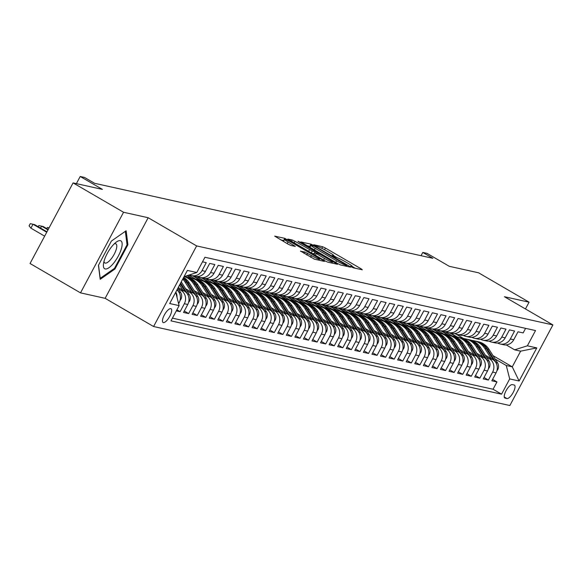 <?xml version="1.0" encoding="UTF-8"?>
<svg xmlns="http://www.w3.org/2000/svg" width="582" height="582" viewBox="0 0 582 582"><rect width="100%" height="100%" fill="white"/><g stroke="black" fill="none" stroke-linecap="round" stroke-linejoin="round"><path stroke-width="0.87" d="M351.375 266.876L353.354 267.815L362.288 269.793L361.146 268.826L325.476 248.07L322.654 246.732L313.727 244.753L317.656 246.623A7.799 0.786 28.1 0 1 326.684 250.907L329.659 252.639A7.799 0.786 28.1 0 1 333.842 255.716A7.799 0.786 28.1 0 1 333.304 255.731L332.031 255.476L332.948 256.153L336.083 257.346A7.799 0.786 28.1 0 1 345.111 261.631L348.087 263.362A7.799 0.786 28.1 0 1 352.27 266.44A7.799 0.786 28.1 0 1 351.739 266.454L350.466 266.2L351.375 266.876M163.346 322.595A7.944 2.692 120.2 0 0 169.602 316.608A7.944 2.692 120.2 0 0 171.064 308.758A7.944 2.692 120.2 0 0 170.788 308.649A7.944 2.692 120.2 0 0 164.531 314.644A7.944 2.692 120.2 0 0 163.076 322.486A7.944 2.692 120.2 0 0 163.346 322.595M300.523 251.068L314.498 259.194L324.414 261.398L323.272 260.43L284.787 238.336L274.697 236.139L288.09 244.134L290.913 245.473L295.329 246.412L288.025 241.959A6.518 0.662 28.1 0 1 284.525 239.391A6.518 0.662 28.1 0 1 292.52 242.956L316.004 256.618A6.518 0.662 28.1 0 1 319.503 259.194A6.518 0.662 28.1 0 1 311.508 255.622L304.772 252.006L300.45 251.213M525.459 308.947L529.074 302.182L478.608 272.812L449.275 266.309L427.064 253.388L422.787 252.443L432.877 258.313L94.59 183.301L84.492 177.43L80.214 176.477L76.395 183.628M123.551 212.263L80.512 292.87L105.138 298.326L148.177 217.726L123.551 212.263L73.085 182.901L102.417 189.405L80.214 176.477M148.177 217.726L196.629 245.917L552.9 324.916L509.861 405.523L153.59 326.524L196.629 245.917M529.074 302.182L504.449 296.725L552.9 324.916M337.815 263.653L340.637 264.992L350.56 267.189L349.418 266.229L313.749 245.473L310.926 244.134L300.843 241.937L337.815 263.653M337.487 264.293L327.564 262.096L324.749 260.758L287.77 239.042L292.179 239.973L295.001 241.312L312.294 251.068L315.277 251.686L313.967 250.726L298.908 241.967L297.991 241.29L300.086 242.228L337.487 264.293M80.512 292.87L30.046 263.5L73.085 182.901M176.324 310.846L180.093 311.683L176.877 309.813M178.281 288.781L180.915 290.316A9.93 9.29 102.5 0 1 184.334 303.731L187.76 304.488L183.519 312.439L188.655 313.582L184.268 311.028M186.844 290.68L189.477 292.215A9.93 9.29 102.5 0 1 192.904 305.63L196.33 306.387L192.082 314.338L197.218 315.48L192.838 312.927M195.407 292.579L198.04 294.114A9.93 9.29 102.5 0 1 201.467 307.529L204.893 308.285L200.645 316.237L205.781 317.379L201.401 314.826M203.976 294.485L206.61 296.012A9.93 9.29 102.5 0 1 210.029 309.428L213.456 310.184L209.207 318.136L214.351 319.278L209.964 316.724M212.539 296.383L215.173 297.911A9.93 9.29 102.5 0 1 218.592 311.326L222.018 312.083L217.777 320.035L222.913 321.177L218.526 318.623M221.102 298.282L223.735 299.81A9.93 9.29 102.5 0 1 227.162 313.225L230.581 313.982L226.34 321.933L231.476 323.075L227.089 320.522M229.664 300.181L232.298 301.709A9.93 9.29 102.5 0 1 235.725 315.124L239.151 315.88L234.902 323.832L240.039 324.974L235.659 322.421M238.234 302.08L240.868 303.608A9.93 9.29 102.5 0 1 244.287 317.023L247.714 317.779L243.465 325.731L248.609 326.873L244.222 324.32M246.797 303.979L249.431 305.506A9.93 9.29 102.5 0 1 252.85 318.921L256.276 319.678L252.028 327.63L257.171 328.772L252.784 326.218M255.36 305.877L257.993 307.405A9.93 9.29 102.5 0 1 261.413 320.82L264.839 321.577L260.598 329.528L265.734 330.671L261.347 328.117M263.922 307.776L266.556 309.304A9.93 9.29 102.5 0 1 269.983 322.719L273.409 323.476L269.16 331.427L274.297 332.569L269.917 330.016M272.485 309.675L275.119 311.203A9.93 9.29 102.5 0 1 278.545 324.618L281.972 325.374L277.723 333.326L282.859 334.468L278.48 331.915M281.055 311.574L283.689 313.101A9.93 9.29 102.5 0 1 287.108 326.517L290.534 327.28L286.286 335.225L291.429 336.367L287.042 333.813M289.618 313.472L292.251 315A9.93 9.29 102.5 0 1 295.671 328.415L299.097 329.179L294.856 337.131L299.992 338.266L295.605 335.712M298.18 315.371L300.814 316.899A9.93 9.29 102.5 0 1 304.233 330.314L307.66 331.078L303.418 339.03L308.555 340.164L304.168 337.611M306.743 317.27L309.377 318.805A9.93 9.29 102.5 0 1 312.803 332.213L316.23 332.977L311.981 340.928L317.117 342.063L312.738 339.51M315.313 319.169L317.947 320.704A9.93 9.29 102.5 0 1 321.366 334.112L324.792 334.876L320.544 342.827L325.687 343.962L321.3 341.416M323.876 321.068L326.509 322.603A9.93 9.29 102.5 0 1 329.929 336.01L333.355 336.774L329.106 344.726L334.25 345.861L329.863 343.315M332.438 322.966L335.072 324.501A9.93 9.29 102.5 0 1 338.491 337.909L341.918 338.673L337.676 346.625L342.813 347.76L338.426 345.213M341.001 324.865L343.635 326.4A9.93 9.29 102.5 0 1 347.061 339.808L350.48 340.572L346.239 348.523L351.375 349.658L346.996 347.112M349.564 326.764L352.197 328.299A9.93 9.29 102.5 0 1 355.624 341.707L359.05 342.471L354.802 350.422L359.938 351.557L355.558 349.011M358.134 328.663L360.767 330.198A9.93 9.29 102.5 0 1 364.187 343.606L367.613 344.369L363.364 352.321L368.508 353.456L364.121 350.91M366.696 330.561L369.33 332.096A9.93 9.29 102.5 0 1 372.749 345.504L376.176 346.268L371.934 354.22L377.071 355.355L372.684 352.808M375.259 332.46L377.893 333.995A9.93 9.29 102.5 0 1 381.312 347.403L384.738 348.167L380.497 356.119L385.633 357.253L381.246 354.707M383.822 334.359L386.455 335.894A9.93 9.29 102.5 0 1 389.882 349.302L393.308 350.066L389.06 358.017L394.196 359.152L389.816 356.606M392.392 336.258L395.025 337.793A9.93 9.29 102.5 0 1 398.444 351.201L401.871 351.965L397.622 359.916L402.766 361.051L398.379 358.505M400.954 338.157L403.588 339.692A9.93 9.29 102.5 0 1 407.007 353.107L410.434 353.863L406.185 361.815L411.329 362.957L406.942 360.404M409.517 340.055L412.151 341.59A9.93 9.29 102.5 0 1 415.57 355.005L418.996 355.762L414.755 363.714L419.891 364.856L415.504 362.302M418.08 341.954L420.713 343.489A9.93 9.29 102.5 0 1 424.14 356.904L427.559 357.661L423.318 365.612L428.454 366.755L424.074 364.201M426.642 343.853L429.276 345.388A9.93 9.29 102.5 0 1 432.702 358.803L436.129 359.56L431.88 367.511L437.017 368.653L432.637 366.1M435.212 345.752L437.846 347.287A9.93 9.29 102.5 0 1 441.265 360.702L444.692 361.458L440.443 369.41L445.586 370.552L441.2 367.999M443.775 347.65L446.409 349.185A9.93 9.29 102.5 0 1 449.828 362.601L453.254 363.357L449.013 371.309L454.149 372.451L449.762 369.897M452.338 349.549L454.971 351.084A9.93 9.29 102.5 0 1 458.39 364.499L461.817 365.256L457.576 373.208L462.712 374.35L458.325 371.796M460.9 351.448L463.534 352.983A9.93 9.29 102.5 0 1 466.96 366.398L470.387 367.155L466.138 375.106L471.274 376.248L466.895 373.695M469.47 353.347L472.104 354.882A9.93 9.29 102.5 0 1 475.523 368.297L478.95 369.053L474.701 377.005L479.844 378.147L475.458 375.594M478.033 355.246L480.667 356.781A9.93 9.29 102.5 0 1 484.086 370.196L487.512 370.952L483.264 378.904L488.407 380.046L492.648 372.094A9.93 9.29 -77.5 0 0 489.229 358.679L486.596 357.144M484.02 377.492L488.407 380.046M525.582 328.357L523.145 332.926L518.002 331.791L513.761 339.743A9.93 9.29 -77.5 0 1 503.532 344.733L500.105 343.977A9.93 9.29 -77.5 0 0 510.334 338.979L514.575 331.027L509.439 329.892L505.191 337.844A9.93 9.29 -77.5 0 1 494.969 342.834L491.543 342.078A9.93 9.29 102.5 0 1 489.062 341.11M491.543 342.078A9.93 9.29 102.5 0 0 501.764 337.08L506.013 329.128L500.876 327.993L496.628 335.945A9.93 9.29 -77.5 0 1 486.407 340.936L482.98 340.179A9.93 9.29 102.5 0 1 480.499 339.211M482.98 340.179A9.93 9.29 102.5 0 0 493.201 335.181L497.45 327.23L492.314 326.095L488.065 334.046A9.93 9.29 -77.5 0 1 477.844 339.037L474.417 338.28A9.93 9.29 102.5 0 1 471.937 337.313M474.417 338.28A9.93 9.29 102.5 0 0 484.639 333.282L488.887 325.331L483.744 324.189L479.503 332.14A9.93 9.29 -77.5 0 1 469.274 337.138L465.847 336.381A9.93 9.29 102.5 0 1 463.367 335.414M465.847 336.381A9.93 9.29 102.5 0 0 476.076 331.384L480.317 323.432L475.181 322.29L470.933 330.241A9.93 9.29 -77.5 0 1 460.711 335.239L457.285 334.483A9.93 9.29 102.5 0 1 454.804 333.515M457.285 334.483A9.93 9.29 102.5 0 0 467.513 329.485L471.755 321.533L466.618 320.391L462.37 328.343A9.93 9.29 -77.5 0 1 452.149 333.341L448.722 332.584A9.93 9.29 102.5 0 1 446.241 331.616M448.722 332.584A9.93 9.29 102.5 0 0 458.943 327.586L463.192 319.634L458.056 318.492L453.807 326.444A9.93 9.29 -77.5 0 1 443.586 331.442L440.159 330.685A9.93 9.29 102.5 0 1 437.679 329.718M440.159 330.685A9.93 9.29 102.5 0 0 450.381 325.687L454.629 317.736L449.486 316.593L445.245 324.545A9.93 9.29 -77.5 0 1 435.016 329.543L431.597 328.786A9.93 9.29 102.5 0 1 429.109 327.819M431.597 328.786A9.93 9.29 102.5 0 0 441.818 323.788L446.067 315.837L440.923 314.695L436.682 322.646A9.93 9.29 -77.5 0 1 426.453 327.644L423.027 326.888A9.93 9.29 102.5 0 1 420.546 325.92M423.027 326.888A9.93 9.29 102.5 0 0 433.255 321.89L437.497 313.938L432.361 312.796L428.112 320.747A9.93 9.29 -77.5 0 1 417.891 325.745L414.464 324.982A9.93 9.29 102.5 0 1 411.983 324.021M414.464 324.982A9.93 9.29 102.5 0 0 424.685 319.991L428.934 312.039L423.798 310.897L419.549 318.849A9.93 9.29 -77.5 0 1 409.328 323.847L405.901 323.083A9.93 9.29 102.5 0 1 403.421 322.122M405.901 323.083A9.93 9.29 102.5 0 0 416.123 318.092L420.371 310.141L415.235 308.998L410.987 316.95A9.93 9.29 -77.5 0 1 400.765 321.948L397.339 321.184A9.93 9.29 102.5 0 1 394.858 320.224M397.339 321.184A9.93 9.29 102.5 0 0 407.56 316.193L411.809 308.242L406.665 307.1L402.424 315.051A9.93 9.29 -77.5 0 1 392.195 320.049L388.769 319.285A9.93 9.29 102.5 0 1 386.288 318.318M388.769 319.285A9.93 9.29 102.5 0 0 398.997 314.295L403.239 306.343L398.103 305.201L393.854 313.152A9.93 9.29 -77.5 0 1 383.633 318.15L380.206 317.386A9.93 9.29 102.5 0 1 377.725 316.419M380.206 317.386A9.93 9.29 102.5 0 0 390.435 312.396L394.676 304.444L389.54 303.302L385.291 311.254A9.93 9.29 -77.5 0 1 375.07 316.252L371.643 315.488A9.93 9.29 102.5 0 1 369.163 314.52M371.643 315.488A9.93 9.29 102.5 0 0 381.865 310.497L386.113 302.545L380.977 301.403L376.729 309.355A9.93 9.29 -77.5 0 1 366.507 314.353L363.081 313.589A9.93 9.29 102.5 0 1 360.6 312.621M363.081 313.589A9.93 9.29 102.5 0 0 373.302 308.598L377.551 300.647L372.407 299.504L368.166 307.456A9.93 9.29 -77.5 0 1 357.937 312.454L354.518 311.69A9.93 9.29 102.5 0 1 352.03 310.723M354.518 311.69A9.93 9.29 102.5 0 0 364.739 306.699L368.988 298.748L363.845 297.606L359.603 305.557A9.93 9.29 -77.5 0 1 349.375 310.555L345.948 309.791A9.93 9.29 102.5 0 1 343.467 308.824M345.948 309.791A9.93 9.29 102.5 0 0 356.177 304.801L360.418 296.849L355.282 295.707L351.033 303.659A9.93 9.29 -77.5 0 1 340.812 308.656L337.385 307.893A9.93 9.29 102.5 0 1 334.905 306.925M337.385 307.893A9.93 9.29 102.5 0 0 347.607 302.902L351.855 294.95L346.719 293.808L342.471 301.76A9.93 9.29 -77.5 0 1 332.249 306.758L328.823 305.994A9.93 9.29 102.5 0 1 326.342 305.026M328.823 305.994A9.93 9.29 102.5 0 0 339.044 301.003L343.293 293.052L338.157 291.909L333.908 299.861A9.93 9.29 -77.5 0 1 323.687 304.859L320.26 304.095A9.93 9.29 102.5 0 1 317.779 303.127M320.26 304.095A9.93 9.29 102.5 0 0 330.481 299.104L334.73 291.153L329.587 290.011L325.345 297.962A9.93 9.29 -77.5 0 1 315.117 302.96L311.69 302.196A9.93 9.29 102.5 0 1 309.209 301.229M311.69 302.196A9.93 9.29 102.5 0 0 321.919 297.206L326.16 289.254L321.024 288.112L316.783 296.063A9.93 9.29 -77.5 0 1 306.554 301.061L303.127 300.297A9.93 9.29 102.5 0 1 300.647 299.33M303.127 300.297A9.93 9.29 102.5 0 0 313.356 295.307L317.597 287.355L312.461 286.213L308.213 294.165A9.93 9.29 -77.5 0 1 297.991 299.155L294.565 298.399A9.93 9.29 102.5 0 1 292.084 297.431M294.565 298.399A9.93 9.29 102.5 0 0 304.786 293.401L309.035 285.449L303.899 284.314L299.65 292.266A9.93 9.29 -77.5 0 1 289.429 297.257L286.002 296.5A9.93 9.29 102.5 0 1 283.521 295.532M286.002 296.5A9.93 9.29 102.5 0 0 296.223 291.502L300.472 283.55L295.329 282.416L291.087 290.367A9.93 9.29 -77.5 0 1 280.859 295.358L277.439 294.601A9.93 9.29 102.5 0 1 274.951 293.634M277.439 294.601A9.93 9.29 102.5 0 0 287.661 289.603L291.909 281.652L286.766 280.517L282.525 288.468A9.93 9.29 -77.5 0 1 272.296 293.459L268.869 292.702A9.93 9.29 102.5 0 1 266.389 291.735M268.869 292.702A9.93 9.29 102.5 0 0 279.098 287.704L283.339 279.753L278.203 278.618L273.955 286.57A9.93 9.29 -77.5 0 1 263.733 291.56L260.307 290.804A9.93 9.29 102.5 0 1 257.826 289.836M260.307 290.804A9.93 9.29 102.5 0 0 270.535 285.806L274.777 277.854L269.641 276.719L265.392 284.671A9.93 9.29 -77.5 0 1 255.171 289.661L251.744 288.905A9.93 9.29 102.5 0 1 249.263 287.937M251.744 288.905A9.93 9.29 102.5 0 0 261.965 283.907L266.214 275.955L261.078 274.82L256.829 282.772A9.93 9.29 -77.5 0 1 246.608 287.763L243.181 287.006A9.93 9.29 102.5 0 1 240.701 286.038M243.181 287.006A9.93 9.29 102.5 0 0 253.403 282.008L257.651 274.057L252.508 272.922L248.267 280.873A9.93 9.29 -77.5 0 1 238.038 285.864L234.611 285.107A9.93 9.29 102.5 0 1 232.131 284.14M234.611 285.107A9.93 9.29 102.5 0 0 244.84 280.109L249.081 272.158L243.945 271.023L239.704 278.974A9.93 9.29 -77.5 0 1 229.475 283.965L226.049 283.208A9.93 9.29 102.5 0 1 223.568 282.241M226.049 283.208A9.93 9.29 102.5 0 0 236.277 278.211L240.519 270.259L235.383 269.124L231.134 277.076A9.93 9.29 -77.5 0 1 220.913 282.066L217.486 281.31A9.93 9.29 102.5 0 1 215.005 280.342M217.486 281.31A9.93 9.29 102.5 0 0 227.708 276.312L231.956 268.36L226.82 267.225L222.571 275.177A9.93 9.29 -77.5 0 1 212.35 280.168L208.923 279.411A9.93 9.29 102.5 0 1 206.443 278.443M208.923 279.411A9.93 9.29 102.5 0 0 219.145 274.413L223.393 266.461L218.25 265.327L214.009 273.278A9.93 9.29 -77.5 0 1 203.78 278.269L200.361 277.512A9.93 9.29 102.5 0 1 197.873 276.545M200.361 277.512A9.93 9.29 102.5 0 0 210.582 272.514L214.831 264.563L209.687 263.428L205.446 271.379A9.93 9.29 -77.5 0 1 195.217 276.37L191.791 275.613A9.93 9.29 102.5 0 1 189.572 274.791M191.791 275.613A9.93 9.29 102.5 0 0 202.019 270.615L206.261 262.664L202.5 261.827M187.76 304.488A9.93 9.29 -77.5 0 0 184.341 291.073L178.238 287.53M196.33 306.387A9.93 9.29 -77.5 0 0 192.904 292.979L185.614 288.73M204.893 308.285A9.93 9.29 -77.5 0 0 201.467 294.878L194.177 290.629M213.456 310.184A9.93 9.29 -77.5 0 0 210.037 296.776L202.74 292.528M222.018 312.083A9.93 9.29 -77.5 0 0 218.599 298.675L211.302 294.427M230.581 313.982A9.93 9.29 -77.5 0 0 227.162 300.574L219.872 296.325M186.851 277.112L185.214 276.166M239.151 315.88A9.93 9.29 -77.5 0 0 235.725 302.473L228.435 298.224M195.414 279.011L188.655 275.082M191.987 278.254L187.28 275.512M247.714 317.779A9.93 9.29 -77.5 0 0 244.287 304.371L236.998 300.123M203.976 280.91L196.49 276.559M200.55 280.153L193.34 275.955M256.276 319.678A9.93 9.29 -77.5 0 0 252.857 306.27L245.56 302.022M212.546 282.808L205.06 278.458M209.12 282.052L201.903 277.854M264.839 321.577A9.93 9.29 -77.5 0 0 261.42 308.169L254.13 303.92M221.109 284.707L213.623 280.357M217.683 283.951L210.466 279.753M273.409 323.476A9.93 9.29 -77.5 0 0 269.983 310.068L262.693 305.826M229.672 286.606L222.186 282.255M226.245 285.849L219.028 281.652M281.972 325.374A9.93 9.29 -77.5 0 0 278.545 311.967L271.256 307.725M238.234 288.505L230.748 284.154M234.808 287.748L227.598 283.55M290.534 327.28A9.93 9.29 -77.5 0 0 287.115 313.865L279.818 309.624M246.797 290.403L239.311 286.053M243.378 289.647L236.161 285.449M299.097 329.179A9.93 9.29 -77.5 0 0 295.678 315.764L288.381 311.523M255.367 292.31L247.881 287.952M251.941 291.546L244.724 287.348M307.66 331.078A9.93 9.29 -77.5 0 0 304.24 317.663L296.951 313.422M263.93 294.208L256.444 289.851M260.503 293.444L253.286 289.247M316.23 332.977A9.93 9.29 -77.5 0 0 312.803 319.562L305.514 315.32M272.492 296.107L265.006 291.749M269.066 295.343L261.849 291.146M324.792 334.876A9.93 9.29 -77.5 0 0 321.366 321.46L314.076 317.219M281.055 298.006L273.569 293.648M277.629 297.242L270.419 293.044M333.355 336.774A9.93 9.29 -77.5 0 0 329.936 323.359L322.639 319.118M289.625 299.905L282.139 295.547M286.199 299.141L278.982 294.943M341.918 338.673A9.93 9.29 -77.5 0 0 338.498 325.258L331.209 321.017M298.188 301.803L290.702 297.446M294.761 301.04L287.544 296.842M350.48 340.572A9.93 9.29 -77.5 0 0 347.061 327.157L339.772 322.915M306.75 303.702L299.264 299.344M303.324 302.938L296.107 298.741M359.05 342.471A9.93 9.29 -77.5 0 0 355.624 329.056L348.334 324.814M315.313 305.601L307.827 301.243M311.887 304.837L304.677 300.639M367.613 344.369A9.93 9.29 -77.5 0 0 364.194 330.954L356.897 326.713M323.876 307.5L316.39 303.142M320.456 306.736L313.24 302.538M376.176 346.268A9.93 9.29 -77.5 0 0 372.756 332.853L365.46 328.612M332.446 309.398L324.96 305.041M329.019 308.635L321.802 304.437M384.738 348.167A9.93 9.29 -77.5 0 0 381.319 334.752L374.03 330.511M341.008 311.297L333.522 306.94M337.582 310.533L330.365 306.336M393.308 350.066A9.93 9.29 -77.5 0 0 389.882 336.651L382.592 332.409M349.571 313.196L342.085 308.838M346.145 312.432L338.928 308.234M401.871 351.965A9.93 9.29 -77.5 0 0 398.444 338.549L391.155 334.308M358.134 315.095L350.648 310.737M354.707 314.331L347.498 310.133M410.434 353.863A9.93 9.29 -77.5 0 0 407.014 340.448L399.718 336.207M366.704 316.994L359.218 312.636M363.277 316.23L356.06 312.032M418.996 355.762A9.93 9.29 -77.5 0 0 415.577 342.347L408.288 338.106M375.266 318.892L367.78 314.535M371.84 318.136L364.623 313.931M427.559 357.661A9.93 9.29 -77.5 0 0 424.14 344.246L416.85 340.004M383.829 320.791L376.343 316.433M380.402 320.035L373.186 315.83M436.129 359.56A9.93 9.29 -77.5 0 0 432.702 346.145L425.413 341.903M392.392 322.69L384.906 318.332M388.965 321.933L381.756 317.728M444.692 361.458A9.93 9.29 -77.5 0 0 441.272 348.043L433.976 343.802M400.954 324.589L393.468 320.231M397.535 323.832L390.318 319.627M453.254 363.357A9.93 9.29 -77.5 0 0 449.835 349.942L442.538 345.701M409.524 326.487L402.038 322.13M406.098 325.731L398.881 321.526M461.817 365.256A9.93 9.29 -77.5 0 0 458.398 351.841L451.108 347.6M418.087 328.386L410.601 324.029M414.66 327.63L407.444 323.432M470.387 367.155A9.93 9.29 -77.5 0 0 466.96 353.74L459.671 349.498M426.65 330.285L419.164 325.927M423.223 329.528L416.006 325.331M478.95 369.053A9.93 9.29 -77.5 0 0 475.523 355.638L468.234 351.397M435.212 332.184L427.726 327.826M431.786 331.427L424.576 327.23M487.512 370.952A9.93 9.29 -77.5 0 0 484.093 357.544L476.796 353.296M443.782 334.083L436.289 329.725M440.356 333.326L433.139 329.128M514.19 385.037L512.306 384.622A7.697 2.604 120.2 0 0 506.238 390.42A7.697 2.604 120.2 0 0 504.827 398.023A7.697 2.604 120.2 0 0 505.089 398.124L506.973 398.546A7.697 2.604 120.2 0 0 513.04 392.741A7.697 2.604 120.2 0 0 514.452 385.139A7.697 2.604 120.2 0 0 514.19 385.037M175.706 292.273L179.111 305.623L170.97 320.871L501.553 394.174L509.694 378.926L506.275 365.511L495.158 359.05M179.111 305.623L169.689 303.535L187.375 270.426L196.796 272.514L204.937 257.266L535.52 330.561L527.372 345.81L536.793 347.905L519.115 381.014L509.694 378.926M448.918 335.225L441.702 331.027M172.425 318.143L493.07 389.242L496.97 381.945L491.834 380.803L496.075 372.851A9.93 9.29 -77.5 0 0 492.656 359.443L485.366 355.195M452.345 335.981L444.859 331.624M497.625 343.009A9.93 9.29 -77.5 0 0 500.105 343.977M484.086 370.196L479.844 378.147M475.523 368.297L471.274 376.248M466.96 366.398L462.712 374.35M458.39 364.499L454.149 372.451M449.828 362.601L445.586 370.552M441.265 360.702L437.017 368.653M432.702 358.803L428.454 366.755M424.14 356.904L419.891 364.856M415.57 355.005L411.329 362.957M407.007 353.107L402.766 361.051M398.444 351.201L394.196 359.152M389.882 349.302L385.633 357.253M381.312 347.403L377.071 355.355M372.749 345.504L368.508 353.456M364.187 343.606L359.938 351.557M355.624 341.707L351.375 349.658M347.061 339.808L342.813 347.76M338.491 337.909L334.25 345.861M329.929 336.01L325.687 343.962M321.366 334.112L317.117 342.063M312.803 332.213L308.555 340.164M304.233 330.314L299.992 338.266M295.671 328.415L291.429 336.367M287.108 326.517L282.859 334.468M278.545 324.618L274.297 332.569M269.983 322.719L265.734 330.671M261.413 320.82L257.171 328.772M252.85 318.921L248.609 326.873M244.287 317.023L240.039 324.974M235.725 315.124L231.476 323.075M227.162 313.225L222.913 321.177M218.592 311.326L214.351 319.278M210.029 309.428L205.781 317.379M201.467 307.529L197.218 315.48M192.904 305.63L188.655 313.582M184.334 303.731L180.093 311.683M178.616 303.68L179.198 302.589A9.93 9.29 -77.5 0 0 176.928 289.974M457.481 337.123L450.264 332.926M506.275 365.511L512.269 366.842L520.643 351.157L514.648 349.826L527.372 345.81M455.932 334.061L463.738 338.6M493.005 355.631L512.269 366.842L519.115 381.014M506.187 344.908L514.648 349.826M105.138 298.326L153.59 326.524M422.787 252.443L421.048 255.687M449.471 332.751L456.695 336.949M492.583 379.391L496.97 381.945M493.07 389.242L501.553 394.174M440.909 330.845L448.125 335.05M432.346 328.946L439.563 333.151M423.783 327.048L431 331.253M415.213 325.149L422.437 329.354M406.651 323.25L413.867 327.455M398.088 321.351L405.305 325.556M389.525 319.453L396.742 323.657M380.963 317.554L388.179 321.759M372.393 315.655L379.617 319.86M363.83 313.756L371.047 317.961M355.267 311.857L362.484 316.062M346.705 309.959L353.921 314.164M338.135 308.06L345.359 312.265M329.572 306.161L336.796 310.366M321.009 304.262L328.226 308.46M312.447 302.364L319.663 306.561M303.884 300.465L311.101 304.662M295.314 298.566L302.538 302.764M286.751 296.667L293.968 300.865M278.189 294.768L285.406 298.966M269.626 292.87L276.843 297.067M261.056 290.971L268.28 295.169M252.493 289.072L259.718 293.27M243.931 287.173L251.148 291.371M235.368 285.275L242.585 289.472M226.805 283.376L234.022 287.573M218.235 281.477L225.46 285.675M209.673 279.578L216.89 283.776M201.11 277.679L208.327 281.877M192.547 275.781L199.764 279.978M186.96 275.613L191.202 278.08M196.796 272.514L184.465 276.588A18.988 17.766 102.5 0 1 195.239 284.271L202.274 295.401M175.829 292.048A9.93 9.29 102.5 0 1 177.008 297.366M520.643 351.157L536.793 347.905M98.423 265.341L100.206 279.309L114.952 269.008L127.916 244.731L126.127 230.763L111.388 241.064L98.423 265.341M126.971 244.185L127.916 244.731M114.181 268.557L114.952 269.008M355.202 268.222L352.241 266.498M336.985 257.622L333.813 255.774M310.366 246.521L306.932 245.684M346.857 265.37L314.753 246.477L311.559 245.269A7.799 0.786 28.1 0 0 311.021 245.284A7.799 0.786 28.1 0 0 315.211 248.361L336.607 260.816A7.799 0.786 28.1 0 0 345.643 265.101L346.857 265.37L346.385 266.265M312.287 253.505L314.025 253.723M324.48 258.466A6.518 0.662 28.1 0 0 332.475 262.031A6.518 0.662 28.1 0 0 328.976 259.463L320.704 254.647L317.881 253.308L314.898 252.69L324.48 258.466L323.607 260.096M283.885 240.592L280.786 239.886M496.933 370.719L497.792 369.585A6.577 6.155 -77.5 0 0 497.545 362.826L489.084 349.426A18.988 17.766 -77.5 0 0 478.302 341.736L476.68 341.379A18.988 17.766 -77.5 0 0 476.163 341.27M491.186 358.585L484.799 348.473A18.988 17.766 -77.5 0 0 474.024 340.79A18.988 17.766 -77.5 0 0 471.849 340.455M496.773 364.543A6.577 6.155 -77.5 0 0 495.915 362.462L487.454 349.062A18.988 17.766 -77.5 0 0 476.68 341.379M474.024 340.79L475.647 341.154A18.988 17.766 102.5 0 1 486.428 348.836L493.456 359.967M113.803 262.948A16.136 5.464 120.2 0 0 122.075 245.437A16.136 5.464 120.2 0 0 116.167 242.185A16.136 5.464 120.2 0 0 111.722 246.652A16.136 5.464 120.2 0 0 103.472 263.995A16.136 5.464 120.2 0 0 113.803 262.948M103.989 261.427A11.043 3.739 120.2 0 0 104.818 262.955A11.043 3.739 120.2 0 0 111.089 258.99A11.043 3.739 120.2 0 0 115.934 243.865A11.043 3.739 120.2 0 0 114.188 243.902M125.326 231.323L127.051 244.818L114.494 268.338L100.206 278.32L98.525 265.152M488.363 368.821L489.229 367.686A6.577 6.155 -77.5 0 0 488.982 360.927L480.514 347.527A18.988 17.766 -77.5 0 0 469.739 339.837L468.11 339.481A18.988 17.766 -77.5 0 0 467.601 339.371M482.623 356.686L476.236 346.574A18.988 17.766 -77.5 0 0 465.462 338.891A18.988 17.766 -77.5 0 0 463.287 338.557M488.211 362.644A6.577 6.155 -77.5 0 0 487.352 360.564L478.891 347.163A18.988 17.766 -77.5 0 0 468.11 339.481M465.462 338.891L467.084 339.255A18.988 17.766 102.5 0 1 477.858 346.937L484.893 358.068M479.801 366.922L480.667 365.787A6.577 6.155 -77.5 0 0 480.419 359.029L471.951 345.628A18.988 17.766 -77.5 0 0 461.177 337.938L459.547 337.582A18.988 17.766 -77.5 0 0 459.031 337.473M474.054 354.787L467.666 344.675A18.988 17.766 -77.5 0 0 456.892 336.993A18.988 17.766 -77.5 0 0 454.724 336.658M479.641 360.745A6.577 6.155 -77.5 0 0 478.79 358.665L470.321 345.264A18.988 17.766 -77.5 0 0 459.547 337.582M456.892 336.993L458.521 337.349A18.988 17.766 102.5 0 1 469.296 345.039L476.331 356.169M471.238 365.023L472.104 363.888A6.577 6.155 -77.5 0 0 471.849 357.122L463.388 343.729A18.988 17.766 -77.5 0 0 452.614 336.04L450.985 335.683A18.988 17.766 -77.5 0 0 450.468 335.574M465.491 352.888L459.103 342.776A18.988 17.766 -77.5 0 0 448.329 335.094A18.988 17.766 -77.5 0 0 446.154 334.759M471.078 358.847A6.577 6.155 -77.5 0 0 470.227 356.766L461.759 343.365A18.988 17.766 -77.5 0 0 450.985 335.683M448.329 335.094L449.959 335.45A18.988 17.766 102.5 0 1 460.733 343.14L467.768 354.271M462.675 363.124L463.541 361.989A6.577 6.155 -77.5 0 0 463.287 355.224L454.826 341.83A18.988 17.766 -77.5 0 0 444.044 334.141L442.422 333.784A18.988 17.766 -77.5 0 0 441.905 333.675M456.928 350.99L450.541 340.877A18.988 17.766 -77.5 0 0 439.766 333.195A18.988 17.766 -77.5 0 0 437.591 332.86M462.515 356.948A6.577 6.155 -77.5 0 0 461.664 354.867L453.196 341.467A18.988 17.766 -77.5 0 0 442.422 333.784M439.766 333.195L441.396 333.551A18.988 17.766 102.5 0 1 452.17 341.241L459.198 352.372M454.113 361.226L454.971 360.091A6.577 6.155 -77.5 0 0 454.724 353.325L446.256 339.932A18.988 17.766 -77.5 0 0 435.482 332.242L433.859 331.886A18.988 17.766 -77.5 0 0 433.343 331.776M448.366 349.091L441.978 338.979A18.988 17.766 -77.5 0 0 431.204 331.296A18.988 17.766 -77.5 0 0 429.029 330.962M453.953 355.049A6.577 6.155 -77.5 0 0 453.094 352.968L444.633 339.568A18.988 17.766 -77.5 0 0 433.859 331.886M431.204 331.296L432.826 331.653A18.988 17.766 102.5 0 1 443.608 339.342L450.635 350.473M445.543 359.327L446.409 358.192A6.577 6.155 -77.5 0 0 446.161 351.426L437.693 338.033A18.988 17.766 -77.5 0 0 426.919 330.343L425.289 329.987A18.988 17.766 -77.5 0 0 424.773 329.878M439.803 347.192L433.415 337.08A18.988 17.766 -77.5 0 0 422.634 329.397A18.988 17.766 -77.5 0 0 420.466 329.063M445.39 353.15A6.577 6.155 -77.5 0 0 444.532 351.07L436.071 337.669A18.988 17.766 -77.5 0 0 425.289 329.987M422.634 329.397L424.263 329.754A18.988 17.766 102.5 0 1 435.038 337.444L442.073 348.574M436.98 357.428L437.846 356.293A6.577 6.155 -77.5 0 0 437.599 349.527L429.13 336.134A18.988 17.766 -77.5 0 0 418.356 328.444L416.727 328.088A18.988 17.766 -77.5 0 0 416.21 327.979M431.233 345.293L424.845 335.181A18.988 17.766 -77.5 0 0 414.071 327.499A18.988 17.766 -77.5 0 0 411.903 327.164M436.82 351.252A6.577 6.155 -77.5 0 0 435.969 349.171L427.501 335.77A18.988 17.766 -77.5 0 0 416.727 328.088M414.071 327.499L415.701 327.855A18.988 17.766 102.5 0 1 426.475 335.545L433.51 346.676M428.417 355.529L429.283 354.394A6.577 6.155 -77.5 0 0 429.029 347.629L420.568 334.235A18.988 17.766 -77.5 0 0 409.793 326.546L408.164 326.189A18.988 17.766 -77.5 0 0 407.647 326.08M422.67 343.395L416.283 333.282A18.988 17.766 -77.5 0 0 405.509 325.6A18.988 17.766 -77.5 0 0 403.333 325.265M428.257 349.353A6.577 6.155 -77.5 0 0 427.406 347.272L418.938 333.872A18.988 17.766 -77.5 0 0 408.164 326.189M405.509 325.6L407.138 325.956A18.988 17.766 102.5 0 1 417.912 333.646L424.947 344.777M419.855 353.63L420.721 352.496A6.577 6.155 -77.5 0 0 420.466 345.73L412.005 332.337A18.988 17.766 -77.5 0 0 401.224 324.647L399.601 324.29A18.988 17.766 -77.5 0 0 399.085 324.181M414.108 341.496L407.72 331.384A18.988 17.766 -77.5 0 0 396.946 323.701A18.988 17.766 -77.5 0 0 394.771 323.366M419.695 347.454A6.577 6.155 -77.5 0 0 418.836 345.373L410.375 331.973A18.988 17.766 -77.5 0 0 399.601 324.29M396.946 323.701L398.568 324.058A18.988 17.766 102.5 0 1 409.35 331.747L416.377 342.878M411.285 351.732L412.151 350.597A6.577 6.155 -77.5 0 0 411.903 343.831L403.435 330.438A18.988 17.766 -77.5 0 0 392.661 322.748L391.031 322.392A18.988 17.766 -77.5 0 0 390.522 322.283M405.545 339.597L399.157 329.485A18.988 17.766 -77.5 0 0 388.383 321.802A18.988 17.766 -77.5 0 0 386.208 321.468M411.132 345.555A6.577 6.155 -77.5 0 0 410.274 343.475L401.813 330.074A18.988 17.766 -77.5 0 0 391.031 322.392M388.383 321.802L390.005 322.159A18.988 17.766 102.5 0 1 400.78 329.849L407.815 340.979M402.722 349.833L403.588 348.698A6.577 6.155 -77.5 0 0 403.341 341.932L394.872 328.539A18.988 17.766 -77.5 0 0 384.098 320.849L382.469 320.493A18.988 17.766 -77.5 0 0 381.952 320.384M396.982 337.698L390.595 327.586A18.988 17.766 -77.5 0 0 379.813 319.904A18.988 17.766 -77.5 0 0 377.645 319.569M402.562 343.656A6.577 6.155 -77.5 0 0 401.711 341.576L393.243 328.175A18.988 17.766 -77.5 0 0 382.469 320.493M379.813 319.904L381.443 320.26A18.988 17.766 102.5 0 1 392.217 327.95L399.252 339.08M394.159 347.934L395.025 346.799A6.577 6.155 -77.5 0 0 394.771 340.034L386.31 326.64A18.988 17.766 -77.5 0 0 375.536 318.951L373.906 318.594A18.988 17.766 -77.5 0 0 373.389 318.485M388.412 335.799L382.025 325.687A18.988 17.766 -77.5 0 0 371.251 318.005A18.988 17.766 -77.5 0 0 369.075 317.67M393.999 341.758A6.577 6.155 -77.5 0 0 393.148 339.677L384.68 326.276A18.988 17.766 -77.5 0 0 373.906 318.594M371.251 318.005L372.88 318.361A18.988 17.766 102.5 0 1 383.654 326.051L390.689 337.182M385.597 346.035L386.463 344.9A6.577 6.155 -77.5 0 0 386.208 338.135L377.747 324.734A18.988 17.766 -77.5 0 0 366.966 317.052L365.343 316.688A18.988 17.766 -77.5 0 0 364.827 316.586M379.85 333.901L373.462 323.788A18.988 17.766 -77.5 0 0 362.688 316.106A18.988 17.766 -77.5 0 0 360.513 315.771M385.437 339.859A6.577 6.155 -77.5 0 0 384.586 337.778L376.118 324.378A18.988 17.766 -77.5 0 0 365.343 316.688M362.688 316.106L364.317 316.463A18.988 17.766 102.5 0 1 375.092 324.152L382.119 335.283M377.034 344.137L377.893 343.002A6.577 6.155 -77.5 0 0 377.645 336.236L369.177 322.835A18.988 17.766 -77.5 0 0 358.403 315.153L356.781 314.789A18.988 17.766 -77.5 0 0 356.264 314.687M371.287 332.002L364.899 321.89A18.988 17.766 -77.5 0 0 354.125 314.207A18.988 17.766 -77.5 0 0 351.95 313.873M376.874 337.96A6.577 6.155 -77.5 0 0 376.016 335.879L367.555 322.479A18.988 17.766 -77.5 0 0 356.781 314.789M354.125 314.207L355.748 314.564A18.988 17.766 102.5 0 1 366.529 322.253L373.557 333.384M368.464 342.238L369.33 341.103A6.577 6.155 -77.5 0 0 369.083 334.337L360.614 320.937A18.988 17.766 -77.5 0 0 349.84 313.254L348.211 312.89A18.988 17.766 -77.5 0 0 347.694 312.789M362.724 330.103L356.337 319.991A18.988 17.766 -77.5 0 0 345.555 312.308A18.988 17.766 -77.5 0 0 343.387 311.974M368.311 336.061A6.577 6.155 -77.5 0 0 367.453 333.981L358.992 320.58A18.988 17.766 -77.5 0 0 348.211 312.89M345.555 312.308L347.185 312.665A18.988 17.766 102.5 0 1 357.959 320.347L364.994 331.485M359.902 340.339L360.767 339.204A6.577 6.155 -77.5 0 0 360.52 332.438L352.052 319.038A18.988 17.766 -77.5 0 0 341.278 311.355L339.648 310.992A18.988 17.766 -77.5 0 0 339.131 310.89M354.154 328.204L347.767 318.092A18.988 17.766 -77.5 0 0 336.993 310.402A18.988 17.766 -77.5 0 0 334.825 310.075M359.741 334.163A6.577 6.155 -77.5 0 0 358.89 332.082L350.422 318.681A18.988 17.766 -77.5 0 0 339.648 310.992M336.993 310.402L338.622 310.766A18.988 17.766 102.5 0 1 349.396 318.449L356.431 329.587M351.339 338.44L352.205 337.305A6.577 6.155 -77.5 0 0 351.95 330.54L343.489 317.139A18.988 17.766 -77.5 0 0 332.715 309.457L331.085 309.093A18.988 17.766 -77.5 0 0 330.569 308.991M345.592 326.306L339.204 316.193A18.988 17.766 -77.5 0 0 328.43 308.504A18.988 17.766 -77.5 0 0 326.255 308.176M351.179 332.264A6.577 6.155 -77.5 0 0 350.328 330.176L341.86 316.783A18.988 17.766 -77.5 0 0 331.085 309.093M328.43 308.504L330.059 308.867A18.988 17.766 102.5 0 1 340.834 316.55L347.869 327.688M342.776 336.542L343.642 335.407A6.577 6.155 -77.5 0 0 343.387 328.641L334.926 315.24A18.988 17.766 -77.5 0 0 324.145 307.558L322.523 307.194A18.988 17.766 -77.5 0 0 322.006 307.092M337.029 324.407L330.641 314.295A18.988 17.766 -77.5 0 0 319.867 306.605A18.988 17.766 -77.5 0 0 317.692 306.278M342.616 330.365A6.577 6.155 -77.5 0 0 341.758 328.277L333.297 314.884A18.988 17.766 -77.5 0 0 322.523 307.194M319.867 306.605L321.49 306.969A18.988 17.766 102.5 0 1 332.271 314.651L339.299 325.789M334.206 334.643L335.072 333.508A6.577 6.155 -77.5 0 0 334.825 326.742L326.357 313.342A18.988 17.766 -77.5 0 0 315.582 305.659L313.953 305.295A18.988 17.766 -77.5 0 0 313.443 305.194M328.466 322.501L322.079 312.396A18.988 17.766 -77.5 0 0 311.305 304.706A18.988 17.766 -77.5 0 0 309.129 304.379M334.053 328.466A6.577 6.155 -77.5 0 0 333.195 326.378L324.734 312.985A18.988 17.766 -77.5 0 0 313.953 305.295M311.305 304.706L312.927 305.07A18.988 17.766 102.5 0 1 323.701 312.752L330.736 323.89M325.644 332.737L326.509 331.609A6.577 6.155 -77.5 0 0 326.262 324.843L317.794 311.443A18.988 17.766 -77.5 0 0 307.02 303.76L305.39 303.397A18.988 17.766 -77.5 0 0 304.873 303.295M319.904 320.602L313.516 310.497A18.988 17.766 -77.5 0 0 302.735 302.807A18.988 17.766 -77.5 0 0 300.567 302.48M325.483 326.567A6.577 6.155 -77.5 0 0 324.632 324.48L316.164 311.086A18.988 17.766 -77.5 0 0 305.39 303.397M302.735 302.807L304.364 303.171A18.988 17.766 102.5 0 1 315.138 310.853L322.173 321.992M317.081 330.838L317.947 329.71A6.577 6.155 -77.5 0 0 317.692 322.945L309.231 309.544A18.988 17.766 -77.5 0 0 298.457 301.862L296.827 301.498A18.988 17.766 -77.5 0 0 296.311 301.396M311.334 318.703L304.946 308.598A18.988 17.766 -77.5 0 0 294.172 300.909A18.988 17.766 -77.5 0 0 291.997 300.581M316.921 324.669A6.577 6.155 -77.5 0 0 316.07 322.581L307.602 309.188A18.988 17.766 -77.5 0 0 296.827 301.498M294.172 300.909L295.802 301.272A18.988 17.766 102.5 0 1 306.576 308.955L313.611 320.093M308.518 328.939L309.384 327.812A6.577 6.155 -77.5 0 0 309.129 321.046L300.668 307.645A18.988 17.766 -77.5 0 0 289.887 299.963L288.265 299.599A18.988 17.766 -77.5 0 0 287.748 299.497M302.771 316.804L296.383 306.699A18.988 17.766 -77.5 0 0 285.609 299.01A18.988 17.766 -77.5 0 0 283.434 298.682M308.358 322.77A6.577 6.155 -77.5 0 0 307.507 320.682L299.039 307.289A18.988 17.766 -77.5 0 0 288.265 299.599M285.609 299.01L287.239 299.374A18.988 17.766 102.5 0 1 298.013 307.056L305.048 318.187M299.956 327.04L300.814 325.913A6.577 6.155 -77.5 0 0 300.567 319.147L292.099 305.746A18.988 17.766 -77.5 0 0 281.324 298.064L279.702 297.7A18.988 17.766 -77.5 0 0 279.185 297.598M294.208 314.906L287.821 304.801A18.988 17.766 -77.5 0 0 277.047 297.111A18.988 17.766 -77.5 0 0 274.871 296.784M299.795 320.871A6.577 6.155 -77.5 0 0 298.937 318.783L290.476 305.39A18.988 17.766 -77.5 0 0 279.702 297.7M277.047 297.111L278.669 297.475A18.988 17.766 102.5 0 1 289.45 305.157L296.478 316.288M291.386 325.142L292.251 324.014A6.577 6.155 -77.5 0 0 292.004 317.248L283.536 303.848A18.988 17.766 -77.5 0 0 272.762 296.165L271.132 295.802A18.988 17.766 -77.5 0 0 270.615 295.7M285.646 313.007L279.258 302.902A18.988 17.766 -77.5 0 0 268.477 295.212A18.988 17.766 -77.5 0 0 266.309 294.878M291.233 318.972A6.577 6.155 -77.5 0 0 290.374 316.884L281.914 303.491A18.988 17.766 -77.5 0 0 271.132 295.802M268.477 295.212L270.106 295.576A18.988 17.766 102.5 0 1 280.88 303.258L287.915 314.389M282.823 323.243L283.689 322.115A6.577 6.155 -77.5 0 0 283.441 315.349L274.973 301.949A18.988 17.766 -77.5 0 0 264.199 294.266L262.569 293.903A18.988 17.766 -77.5 0 0 262.053 293.801M277.076 311.108L270.688 301.003A18.988 17.766 -77.5 0 0 259.914 293.313A18.988 17.766 -77.5 0 0 257.746 292.979M282.663 317.074A6.577 6.155 -77.5 0 0 281.812 314.986L273.344 301.592A18.988 17.766 -77.5 0 0 262.569 293.903M259.914 293.313L261.544 293.677A18.988 17.766 102.5 0 1 272.318 301.36L279.353 312.49M274.26 321.344L275.126 320.209A6.577 6.155 -77.5 0 0 274.871 313.451L266.411 300.05A18.988 17.766 -77.5 0 0 255.636 292.368L254.007 292.004A18.988 17.766 -77.5 0 0 253.49 291.902M268.513 309.209L262.126 299.104A18.988 17.766 -77.5 0 0 251.351 291.415A18.988 17.766 -77.5 0 0 249.176 291.08M274.1 315.175A6.577 6.155 -77.5 0 0 273.249 313.087L264.781 299.686A18.988 17.766 -77.5 0 0 254.007 292.004M251.351 291.415L252.981 291.778A18.988 17.766 102.5 0 1 263.755 299.461L270.79 310.592M265.698 319.445L266.563 318.31A6.577 6.155 -77.5 0 0 266.309 311.552L257.848 298.151A18.988 17.766 -77.5 0 0 247.066 290.469L245.444 290.105A18.988 17.766 -77.5 0 0 244.927 290.003M259.95 307.311L253.563 297.206A18.988 17.766 -77.5 0 0 242.789 289.516A18.988 17.766 -77.5 0 0 240.613 289.181M265.538 313.276A6.577 6.155 -77.5 0 0 264.679 311.188L256.218 297.788A18.988 17.766 -77.5 0 0 245.444 290.105M242.789 289.516L244.411 289.88A18.988 17.766 102.5 0 1 255.192 297.562L262.22 308.693M257.128 317.546L257.993 316.412A6.577 6.155 -77.5 0 0 257.746 309.653L249.278 296.253A18.988 17.766 -77.5 0 0 238.504 288.57L236.874 288.206A18.988 17.766 -77.5 0 0 236.365 288.097M251.388 305.412L245 295.307A18.988 17.766 -77.5 0 0 234.226 287.617A18.988 17.766 -77.5 0 0 232.051 287.282M256.975 311.377A6.577 6.155 -77.5 0 0 256.116 309.289L247.656 295.889A18.988 17.766 -77.5 0 0 236.874 288.206M234.226 287.617L235.848 287.981A18.988 17.766 102.5 0 1 246.623 295.663L253.657 306.794M248.565 315.648L249.431 314.513A6.577 6.155 -77.5 0 0 249.183 307.754L240.715 294.354A18.988 17.766 -77.5 0 0 229.941 286.671L228.311 286.308A18.988 17.766 -77.5 0 0 227.795 286.199M242.825 303.513L236.438 293.401A18.988 17.766 -77.5 0 0 225.656 285.718A18.988 17.766 -77.5 0 0 223.488 285.384M248.412 309.478A6.577 6.155 -77.5 0 0 247.554 307.391L239.086 293.99A18.988 17.766 -77.5 0 0 228.311 286.308M225.656 285.718L227.286 286.082A18.988 17.766 102.5 0 1 238.06 293.764L245.095 304.895M240.002 313.749L240.868 312.614A6.577 6.155 -77.5 0 0 240.621 305.856L232.153 292.455A18.988 17.766 -77.5 0 0 221.378 284.773L219.749 284.409A18.988 17.766 -77.5 0 0 219.232 284.3M234.255 301.614L227.868 291.502A18.988 17.766 -77.5 0 0 217.093 283.82A18.988 17.766 -77.5 0 0 214.918 283.485M239.842 307.58A6.577 6.155 -77.5 0 0 238.991 305.492L230.523 292.091A18.988 17.766 -77.5 0 0 219.749 284.409M217.093 283.82L218.723 284.183A18.988 17.766 102.5 0 1 229.497 291.866L236.532 302.996M231.44 311.85L232.305 310.715A6.577 6.155 -77.5 0 0 232.051 303.957L223.59 290.556A18.988 17.766 -77.5 0 0 212.816 282.874L211.186 282.51A18.988 17.766 -77.5 0 0 210.669 282.401M225.692 299.715L219.305 289.603A18.988 17.766 -77.5 0 0 208.531 281.921A18.988 17.766 -77.5 0 0 206.355 281.586M231.28 305.674A6.577 6.155 -77.5 0 0 230.428 303.593L221.96 290.192A18.988 17.766 -77.5 0 0 211.186 282.51M208.531 281.921L210.16 282.285A18.988 17.766 102.5 0 1 220.934 289.967L227.969 301.098M222.877 309.951L223.735 308.816A6.577 6.155 -77.5 0 0 223.488 302.058L215.02 288.657A18.988 17.766 -77.5 0 0 204.246 280.975L202.623 280.611A18.988 17.766 -77.5 0 0 202.107 280.502M217.13 297.817L210.742 287.704A18.988 17.766 -77.5 0 0 199.968 280.022A18.988 17.766 -77.5 0 0 197.793 279.687M222.717 303.775A6.577 6.155 -77.5 0 0 221.858 301.694L213.398 288.294A18.988 17.766 -77.5 0 0 202.623 280.611M199.968 280.022L201.59 280.386A18.988 17.766 102.5 0 1 212.372 288.068L219.399 299.199M214.307 308.053L215.173 306.918A6.577 6.155 -77.5 0 0 214.925 300.159L206.457 286.759A18.988 17.766 -77.5 0 0 195.683 279.069L194.053 278.713A18.988 17.766 -77.5 0 0 193.544 278.603M208.567 295.918L202.18 285.806A18.988 17.766 -77.5 0 0 191.398 278.123A18.988 17.766 -77.5 0 0 189.23 277.789M214.154 301.876A6.577 6.155 -77.5 0 0 213.296 299.795L204.835 286.395A18.988 17.766 -77.5 0 0 194.053 278.713M191.398 278.123L193.028 278.487A18.988 17.766 102.5 0 1 203.802 286.169L210.837 297.3M205.744 306.154L206.61 305.019A6.577 6.155 -77.5 0 0 206.363 298.26L197.895 284.86A18.988 17.766 -77.5 0 0 187.12 277.17L185.491 276.814A18.988 17.766 -77.5 0 0 184.974 276.705M199.997 294.019L193.61 283.907A18.988 17.766 -77.5 0 0 184.101 276.559M205.584 299.977A6.577 6.155 -77.5 0 0 204.733 297.897L196.265 284.496A18.988 17.766 -77.5 0 0 185.491 276.814M197.182 304.255L198.047 303.12A6.577 6.155 -77.5 0 0 197.793 296.362L189.332 282.961A18.988 17.766 -77.5 0 0 183.672 277.345M191.434 292.12L185.047 282.008A18.988 17.766 -77.5 0 0 182.748 279.084M197.022 298.079A6.577 6.155 -77.5 0 0 196.17 295.998L187.702 282.597A18.988 17.766 -77.5 0 0 183.381 277.898M183.163 278.312A18.988 17.766 102.5 0 1 186.677 282.372L193.711 293.503M188.619 302.356L189.485 301.221A6.577 6.155 -77.5 0 0 189.23 294.463L181.271 281.855M182.872 290.222L179.583 285.013M188.459 296.18A6.577 6.155 -77.5 0 0 187.608 294.099L180.631 283.056M180.224 283.812L185.141 291.604M46.778 228.617L47.389 227.46L49.099 227.824M180.056 300.458L180.915 299.323A6.577 6.155 -77.5 0 0 180.667 292.557L177.896 288.17M179.896 294.281A6.577 6.155 -77.5 0 0 179.038 292.2L177.255 289.37M48.226 229.461L43.119 226.485L41.577 226.143L48 229.883M38.216 226.718L38.827 225.561L41.577 226.143L40.544 228.071M46.967 231.811L34.549 224.587L33.007 224.245L30.919 228.166L44.647 236.154M30.919 228.166L29.1 225.845L30.264 223.663L33.007 224.245L46.742 232.233M180.915 290.316L184.341 291.073M189.477 292.215L192.904 292.979M198.04 294.114L201.467 294.878M206.61 296.012L210.037 296.776M215.173 297.911L218.599 298.675M223.735 299.81L227.162 300.574M232.298 301.709L235.725 302.473M240.868 303.608L244.287 304.371M249.431 305.506L252.857 306.27M257.993 307.405L261.42 308.169M266.556 309.304L269.983 310.068M275.119 311.203L278.545 311.967M283.689 313.101L287.115 313.865M292.251 315L295.678 315.764M300.814 316.899L304.24 317.663M309.377 318.805L312.803 319.562M317.947 320.704L321.366 321.46M326.509 322.603L329.936 323.359M335.072 324.501L338.498 325.258M343.635 326.4L347.061 327.157M352.197 328.299L355.624 329.056M360.767 330.198L364.194 330.954M369.33 332.096L372.756 332.853M377.893 333.995L381.319 334.752M386.455 335.894L389.882 336.651M395.025 337.793L398.444 338.549M403.588 339.692L407.014 340.448M412.151 341.59L415.577 342.347M420.713 343.489L424.14 344.246M429.276 345.388L432.702 346.145M437.846 347.287L441.272 348.043M446.409 349.185L449.835 349.942M454.971 351.084L458.398 351.841M463.534 352.983L466.96 353.74M472.104 354.882L475.523 355.638M480.667 356.781L484.093 357.544M489.229 358.679L492.656 359.443M510.334 338.979L513.761 339.743M202.019 270.615L205.446 271.379M210.582 272.514L214.009 273.278M219.145 274.413L222.571 275.177M227.708 276.312L231.134 277.076M236.277 278.211L239.704 278.974M244.84 280.109L248.267 280.873M253.403 282.008L256.829 282.772M261.965 283.907L265.392 284.671M270.535 285.806L273.955 286.57M279.098 287.704L282.525 288.468M287.661 289.603L291.087 290.367M296.223 291.502L299.65 292.266M304.786 293.401L308.213 294.165M313.356 295.307L316.783 296.063M321.919 297.206L325.345 297.962M330.481 299.104L333.908 299.861M339.044 301.003L342.471 301.76M347.607 302.902L351.033 303.659M356.177 304.801L359.603 305.557M364.739 306.699L368.166 307.456M373.302 308.598L376.729 309.355M381.865 310.497L385.291 311.254M390.435 312.396L393.854 313.152M398.997 314.295L402.424 315.051M407.56 316.193L410.987 316.95M416.123 318.092L419.549 318.849M424.685 319.991L428.112 320.747M433.255 321.89L436.682 322.646M441.818 323.788L445.245 324.545M450.381 325.687L453.807 326.444M458.943 327.586L462.37 328.343M467.513 329.485L470.933 330.241M476.076 331.384L479.503 332.14M484.639 333.282L488.065 334.046M493.201 335.181L496.628 335.945M501.764 337.08L505.191 337.844M492.648 372.094L496.075 372.851M178.288 302.385L179.198 302.589M504.252 396.96L506.973 398.546M504.609 397.848L505.089 398.124M351.477 266.934L351.739 266.454M333.05 256.211L333.304 255.731M321.81 248.318L322.654 246.732M324.589 249.736L325.476 248.07M360.804 269.466L361.146 268.826M309.762 246.31L310.926 244.134M313.553 245.844L313.749 245.473M349.076 266.862L349.418 266.229M314.338 249.991L315.211 248.361M335.741 262.446L336.607 260.816M345.162 265.996L345.643 265.101M291.437 241.37L292.179 239.973M294.136 242.941L295.001 241.312M308.598 251.359L309.471 249.729M311.297 252.93L312.294 251.068M313.945 253.876L315.109 251.693M336.003 263.966L336.345 263.326M315.335 255.28L316.208 253.65M304.022 253.403L304.772 252.006M306.721 254.974L307.594 253.345M310.635 257.251L311.508 255.622M287.159 243.589L288.025 241.959M293.677 246.084L294.019 245.451M283.623 240.512L284.787 238.336M287.297 240.25L287.61 239.675M322.93 261.063L323.272 260.43M497.181 369.57L497.719 369.694M487.454 349.062L489.084 349.426M484.799 348.473L486.428 348.836M495.915 362.462L497.545 362.826M488.618 367.671L489.149 367.795M478.891 347.163L480.514 347.527M476.236 346.574L477.858 346.937M487.352 360.564L488.982 360.927M480.055 365.772L480.587 365.896M470.321 345.264L471.951 345.628M467.666 344.675L469.296 345.039M478.79 358.665L480.419 359.029M471.493 363.874L472.024 363.997M461.759 343.365L463.388 343.729M459.103 342.776L460.733 343.14M470.227 356.766L471.849 357.122M462.93 361.975L463.461 362.099M453.196 341.467L454.826 341.83M450.541 340.877L452.17 341.241M461.664 354.867L463.287 355.224M454.36 360.076L454.898 360.2M444.633 339.568L446.256 339.932M441.978 338.979L443.608 339.342M453.094 352.968L454.724 353.325M445.797 358.177L446.329 358.294M436.071 337.669L437.693 338.033M433.415 337.08L435.038 337.444M444.532 351.07L446.161 351.426M437.235 356.279L437.766 356.395M427.501 335.77L429.13 336.134M424.845 335.181L426.475 335.545M435.969 349.171L437.599 349.527M428.672 354.38L429.203 354.496M418.938 333.872L420.568 334.235M416.283 333.282L417.912 333.646M427.406 347.272L429.029 347.629M420.102 352.481L420.641 352.597M410.375 331.973L412.005 332.337M407.72 331.384L409.35 331.747M418.836 345.373L420.466 345.73M411.539 350.582L412.071 350.699M401.813 330.074L403.435 330.438M399.157 329.485L400.78 329.849M410.274 343.475L411.903 343.831M402.977 348.683L403.508 348.8M393.243 328.175L394.872 328.539M390.595 327.586L392.217 327.95M401.711 341.576L403.341 341.932M394.414 346.785L394.945 346.901M384.68 326.276L386.31 326.64M382.025 325.687L383.654 326.051M393.148 339.677L394.771 340.034M385.851 344.886L386.383 345.002M376.118 324.378L377.747 324.734M373.462 323.788L375.092 324.152M384.586 337.778L386.208 338.135M377.282 342.987L377.82 343.104M367.555 322.479L369.177 322.835M364.899 321.89L366.529 322.253M376.016 335.879L377.645 336.236M368.719 341.088L369.25 341.205M358.992 320.58L360.614 320.937M356.337 319.991L357.959 320.347M367.453 333.981L369.083 334.337M360.156 339.19L360.687 339.306M350.422 318.681L352.052 319.038M347.767 318.092L349.396 318.449M358.89 332.082L360.52 332.438M351.593 337.291L352.125 337.407M341.86 316.783L343.489 317.139M339.204 316.193L340.834 316.55M350.328 330.176L351.95 330.54M343.024 335.392L343.562 335.508M333.297 314.884L334.926 315.24M330.641 314.295L332.271 314.651M341.758 328.277L343.387 328.641M334.461 333.493L334.999 333.61M324.734 312.985L326.357 313.342M322.079 312.396L323.701 312.752M333.195 326.378L334.825 326.742M325.898 331.595L326.429 331.711M316.164 311.086L317.794 311.443M313.516 310.497L315.138 310.853M324.632 324.48L326.262 324.843M317.336 329.696L317.867 329.812M307.602 309.188L309.231 309.544M304.946 308.598L306.576 308.955M316.07 322.581L317.692 322.945M308.773 327.797L309.304 327.913M299.039 307.289L300.668 307.645M296.383 306.699L298.013 307.056M307.507 320.682L309.129 321.046M300.203 325.898L300.741 326.015M290.476 305.39L292.099 305.746M287.821 304.801L289.45 305.157M298.937 318.783L300.567 319.147M291.64 323.999L292.171 324.116M281.914 303.491L283.536 303.848M279.258 302.902L280.88 303.258M290.374 316.884L292.004 317.248M283.078 322.101L283.609 322.217M273.344 301.592L274.973 301.949M270.688 301.003L272.318 301.36M281.812 314.986L283.441 315.349M274.515 320.202L275.046 320.318M264.781 299.686L266.411 300.05M262.126 299.104L263.755 299.461M273.249 313.087L274.871 313.451M265.945 318.303L266.483 318.419M256.218 297.788L257.848 298.151M253.563 297.206L255.192 297.562M264.679 311.188L266.309 311.552M257.382 316.404L257.921 316.521M247.656 295.889L249.278 296.253M245 295.307L246.623 295.663M256.116 309.289L257.746 309.653M248.82 314.506L249.351 314.622M239.086 293.99L240.715 294.354M236.438 293.401L238.06 293.764M247.554 307.391L249.183 307.754M240.257 312.607L240.788 312.723M230.523 292.091L232.153 292.455M227.868 291.502L229.497 291.866M238.991 305.492L240.621 305.856M231.694 310.701L232.225 310.824M221.96 290.192L223.59 290.556M219.305 289.603L220.934 289.967M230.428 303.593L232.051 303.957M223.124 308.802L223.663 308.926M213.398 288.294L215.02 288.657M210.742 287.704L212.372 288.068M221.858 301.694L223.488 302.058M214.562 306.903L215.093 307.027M204.835 286.395L206.457 286.759M202.18 285.806L203.802 286.169M213.296 299.795L214.925 300.159M205.999 305.004L206.53 305.128M196.265 284.496L197.895 284.86M193.61 283.907L195.239 284.271M204.733 297.897L206.363 298.26M197.436 303.106L197.967 303.229M187.702 282.597L189.332 282.961M185.047 282.008L186.677 282.372M196.17 295.998L197.793 296.362M188.866 301.207L189.405 301.331M187.608 294.099L189.23 294.463M180.304 299.308L180.842 299.432M179.038 292.2L180.667 292.557M351.884 267.16L352.27 266.44M333.457 256.436L333.842 255.716M346.486 266.287L346.974 265.37M309.893 247.401L311.021 245.284M314.113 253.868L315.277 251.686M331.929 263.064L332.475 262.031M313.945 254.472L314.898 252.69M318.972 260.19L319.503 259.194M283.434 241.428L284.525 239.391"/></g></svg>
